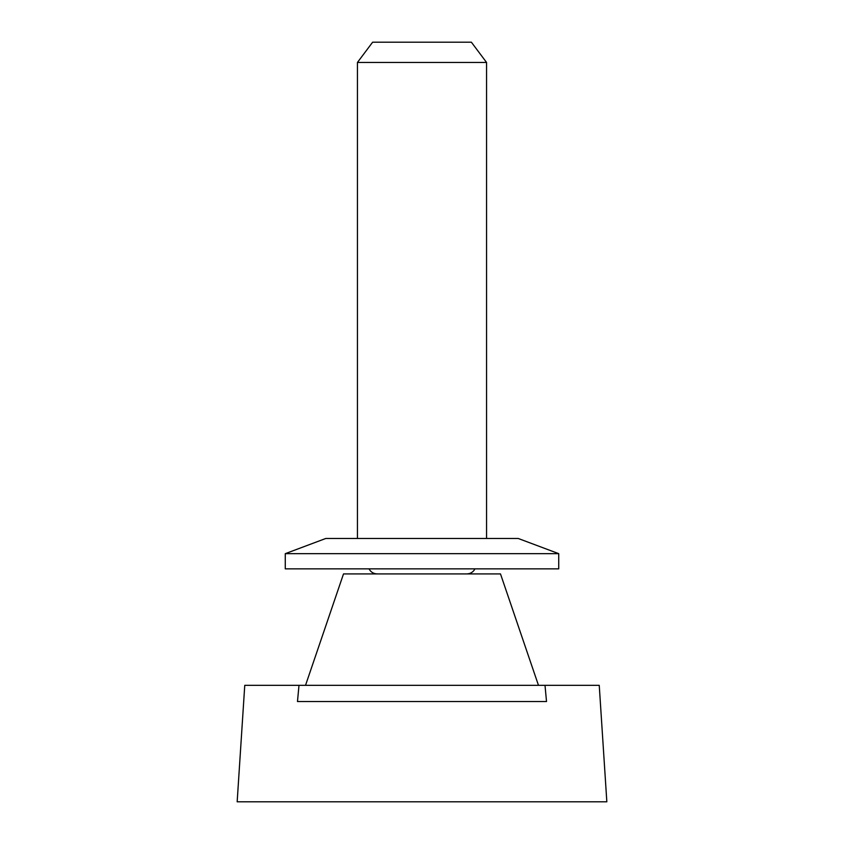 <?xml version="1.0" encoding="UTF-8"?>
<svg xmlns="http://www.w3.org/2000/svg" width="844" height="844" viewBox="0 0 844 844"><rect width="100%" height="100%" fill="white"/><g stroke="black" fill="none" stroke-linecap="round" stroke-linejoin="round"><path stroke-width="1.27" d="M422 701.533L546.522 701.533L545.002 685.328L599.24 685.328L606.836 801.8L237.164 801.8L244.76 685.328L298.998 685.328L297.478 701.533L422 701.533M305.528 685.328L343.508 573.92L500.492 573.92L538.472 685.328M285.272 553.664L285.272 568.856L558.728 568.856L558.728 553.664L285.272 553.664L325.784 538.472L518.216 538.472L558.728 553.664M486.566 62.456L471.374 42.2L372.626 42.2L357.434 62.456L486.566 62.456L486.566 538.472M545.002 685.328L298.998 685.328M474.982 568.856C473.22 572.084 470.498 573.772 466.816 573.92M357.434 538.472L357.434 62.456M369.018 568.856C370.78 572.084 373.502 573.772 377.184 573.92"/></g></svg>
